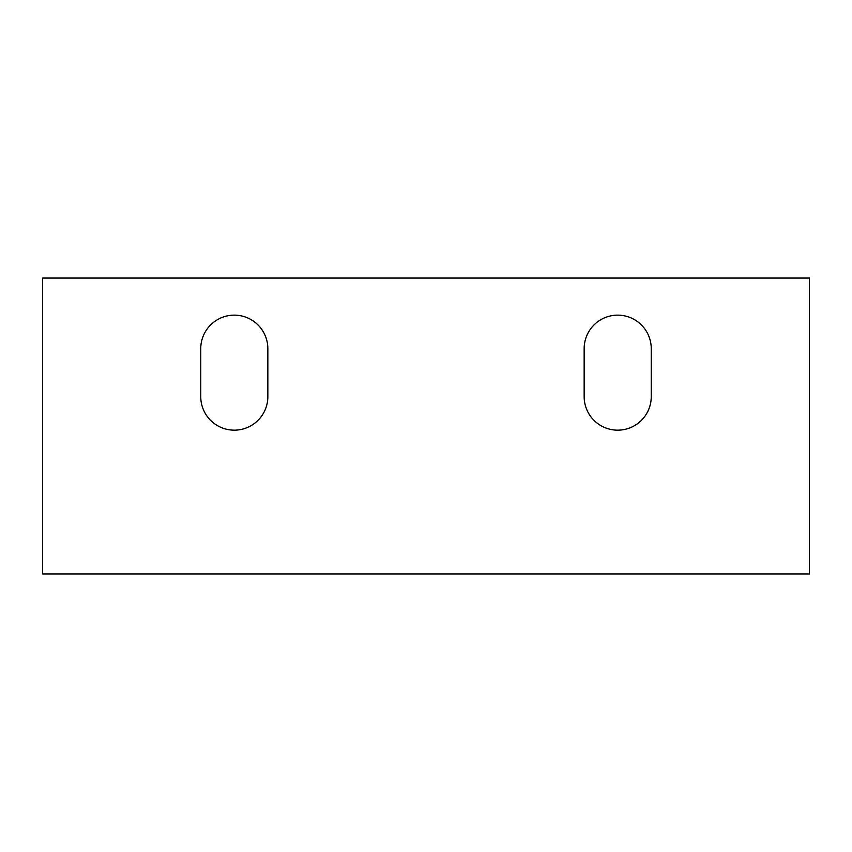 <?xml version="1.0" encoding="UTF-8"?>
<svg xmlns="http://www.w3.org/2000/svg" width="852" height="852" viewBox="0 0 852 852"><rect width="100%" height="100%" fill="white"/><g stroke="black" fill="none" stroke-linecap="round" stroke-linejoin="round"><path stroke-width="1.28" d="M200.752 348.692A33.547 33.547 0 0 1 234.3 315.144A33.547 33.547 0 0 1 267.847 348.692L267.847 396.617A33.547 33.547 0 0 1 234.3 430.164A33.547 33.547 0 0 1 200.752 396.617L200.752 348.692A33.547 33.547 0 0 1 234.3 315.144A33.547 33.547 0 0 1 267.847 348.692M42.6 573.939L809.4 573.939L809.4 278.061L42.6 278.061L42.6 573.939M651.247 396.617A33.547 33.547 0 0 1 617.7 430.164A33.547 33.547 0 0 1 584.152 396.617L584.152 348.692A33.547 33.547 0 0 1 617.7 315.144A33.547 33.547 0 0 1 651.247 348.692L651.247 396.617"/></g></svg>
